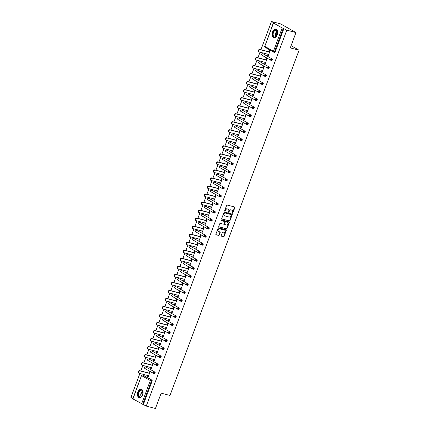 <?xml version="1.0" encoding="UTF-8"?>
<svg xmlns="http://www.w3.org/2000/svg" width="430" height="430" viewBox="0 0 430 430"><rect width="100%" height="100%" fill="white"/><g stroke="black" fill="none" stroke-linecap="round" stroke-linejoin="round"><path stroke-width="0.64" d="M232.436 213.248A0.382 0.296 119.5 0 0 232.856 212.968L234.861 207.599A0.543 0.419 119.5 0 0 234.64 206.986L227.217 205.051A0.543 0.419 119.5 0 0 226.621 205.449L224.611 210.818A0.382 0.296 119.5 0 0 225.186 210.969L225.449 210.27A1.742 1.344 119.5 0 1 227.373 209.001L227.991 209.163A1.742 1.344 119.5 0 1 228.244 209.265A1.742 1.344 119.5 0 1 228.706 211.125L228.443 211.818A0.382 0.296 119.5 0 0 229.023 211.969L229.281 211.275A1.742 1.344 119.5 0 1 231.206 210.001L231.824 210.162A1.742 1.344 119.5 0 1 232.076 210.265A1.742 1.344 119.5 0 1 232.539 212.124L232.275 212.818A0.382 0.296 119.5 0 0 232.436 213.248M232.264 213.07A0.382 0.296 119.5 0 0 232.549 212.796L234.554 207.427A0.543 0.419 119.5 0 0 234.533 206.959M224.594 211.071A0.382 0.296 119.5 0 0 224.879 210.791L225.143 210.098L225.449 210.27M228.427 212.071A0.382 0.296 119.5 0 0 228.717 211.797L228.975 211.098L229.281 211.275M142.652 394.799A4.321 2.688 -75.4 0 0 141.357 389.263A4.321 2.688 -75.4 0 0 137.874 392.096A4.321 2.688 -75.4 0 0 139.169 397.626A4.321 2.688 -75.4 0 0 142.652 394.799M277.242 34.825A4.321 2.688 -75.4 0 0 275.947 29.288A4.321 2.688 -75.4 0 0 272.464 32.121A4.321 2.688 -75.4 0 0 273.76 37.652A4.321 2.688 -75.4 0 0 277.242 34.825M221.213 235.57A0.543 0.419 119.5 0 0 221.439 236.183L223.519 236.726A0.543 0.419 119.5 0 0 224.121 236.328L226.352 230.367A0.543 0.419 119.5 0 0 226.126 229.754L218.709 227.814A0.543 0.419 119.5 0 0 218.107 228.212L215.876 234.178A0.543 0.419 119.5 0 0 216.102 234.791L218.617 235.447A0.543 0.419 119.5 0 0 219.214 235.049L220.171 232.496A0.543 0.419 119.5 0 0 219.945 231.883L218.698 231.555A1.457 1.123 119.5 0 1 218.488 231.469A1.457 1.123 119.5 0 1 218.16 229.781A1.457 1.123 119.5 0 1 219.708 228.851L224.594 230.131A1.457 1.123 119.5 0 1 224.809 230.217A1.457 1.123 119.5 0 1 225.137 231.904A1.457 1.123 119.5 0 1 223.584 232.834L222.772 232.619A0.543 0.419 119.5 0 0 222.17 233.017L221.213 235.57M273.507 23.043L264.783 46.365L273.448 51.267L282.166 27.945L273.507 23.043L274.345 23.118L271.486 21.5L280.683 23.903L295.99 32.567L290.25 47.907L299.07 50.213L169.984 395.46L161.169 393.16L155.434 408.5L146.238 406.097L286.788 30.164L283.257 28.369L274.539 51.691L275.211 51.863L283.929 28.541M295.99 32.567L286.788 30.164M229.394 221.009A0.543 0.419 119.5 0 0 229.996 220.611L232.227 214.651A0.543 0.419 119.5 0 0 232.001 214.038L224.584 212.097A0.543 0.419 119.5 0 0 223.982 212.495L221.751 218.462A0.543 0.419 119.5 0 0 221.977 219.074L229.088 220.837A0.543 0.419 119.5 0 0 229.69 220.439L231.921 214.479A0.543 0.419 119.5 0 0 231.894 214.006M229.287 222.509L227.061 228.47A0.543 0.419 119.5 0 1 226.459 228.868L219.037 226.932A0.543 0.419 119.5 0 1 218.816 226.32L219.768 223.767A0.543 0.419 119.5 0 1 220.37 223.369L223.38 224.154A0.543 0.419 119.5 0 0 223.982 223.756L224.616 222.063A0.543 0.419 119.5 0 0 224.39 221.45L221.256 220.633A0.382 0.296 119.5 0 1 221.52 219.924L229.066 221.896A0.543 0.419 119.5 0 1 229.287 222.509L228.98 222.337L226.755 228.298L227.061 228.47M299.07 50.213L291.083 45.688M282.166 27.945L283.257 28.369M146.238 406.097L132.8 398.846L141.518 375.524L132.951 398.975M132.908 398.556L130.93 397.433L139.89 373.471M140.825 370.972L142.894 365.441M143.824 362.941L145.894 357.405M146.829 354.911L148.898 349.375M149.833 346.881L151.903 341.345M152.833 338.851L154.902 333.315M155.837 330.815L157.907 325.279M158.842 322.785L160.911 317.249M161.841 314.755L163.911 309.218M164.846 306.724L166.915 301.188M167.85 298.689L169.92 293.158M170.85 290.659L172.919 285.122M173.854 282.628L175.924 277.092M176.859 274.598L178.928 269.062M179.858 266.568L181.928 261.031M182.863 258.532L184.932 252.996M185.868 250.502L187.937 244.966M188.867 242.472L190.936 236.935M191.871 234.441L193.941 228.905M194.876 226.406L196.945 220.875M197.875 218.375L199.945 212.839M200.88 210.345L202.949 204.809M203.884 202.315L205.954 196.779M206.884 194.279L208.953 188.749M209.888 186.249L211.958 180.713M212.893 178.219L214.962 172.683M215.892 170.189L217.962 164.652M218.897 162.158L220.966 156.622M221.901 154.123L223.971 148.587M224.901 146.093L226.97 140.556M227.905 138.062L229.975 132.526M230.91 130.032L232.979 124.496M233.909 121.996L235.979 116.466M236.914 113.966L238.983 108.43M239.918 105.936L241.988 100.4M242.918 97.906L244.987 92.369M245.922 89.875L247.992 84.339M248.927 81.84L250.996 76.303M251.926 73.809L253.996 68.273M254.931 65.779L257 60.243M257.935 57.749L260.005 52.213M260.935 49.713L271.486 21.5M269.132 51.858L269.599 50.595L270.061 50.853L268.234 55.744L267.772 55.486L268.282 55.615M268.196 54.352L267.772 55.486M143.099 375.175A0.833 0.516 104.6 0 1 143.179 375.186A0.833 0.516 104.6 0 1 143.26 375.218L151.924 380.125A0.833 0.516 104.6 0 1 152.091 381.157L151.419 380.98L142.701 404.302M143.373 404.479L152.091 381.157M275.211 51.863A0.833 0.516 104.6 0 1 274.539 52.412A0.833 0.516 104.6 0 1 274.464 52.379L273.953 52.245M146.098 367.145A0.833 0.516 104.6 0 1 146.184 367.156A0.833 0.516 104.6 0 1 146.264 367.188L154.924 372.09A0.833 0.516 104.6 0 1 155.096 373.122A0.833 0.516 104.6 0 1 154.424 373.67A0.833 0.516 104.6 0 1 154.349 373.638L153.838 373.503M149.102 359.114A0.833 0.516 104.6 0 1 149.189 359.125A0.833 0.516 104.6 0 1 149.264 359.158L157.928 364.06A0.833 0.516 104.6 0 1 158.1 365.091A0.833 0.516 104.6 0 1 157.428 365.64A0.833 0.516 104.6 0 1 157.348 365.608L156.843 365.473M152.107 351.084A0.833 0.516 104.6 0 1 152.188 351.095A0.833 0.516 104.6 0 1 152.268 351.127L160.933 356.029A0.833 0.516 104.6 0 1 161.1 357.061A0.833 0.516 104.6 0 1 160.433 357.604A0.833 0.516 104.6 0 1 160.352 357.572L159.842 357.443M155.106 343.054A0.833 0.516 104.6 0 1 155.192 343.059A0.833 0.516 104.6 0 1 155.273 343.092L163.932 347.999A0.833 0.516 104.6 0 1 164.104 349.031A0.833 0.516 104.6 0 1 163.432 349.574A0.833 0.516 104.6 0 1 163.357 349.542L162.846 349.407M158.111 335.018A0.833 0.516 104.6 0 1 158.197 335.029A0.833 0.516 104.6 0 1 158.272 335.061L166.937 339.969A0.833 0.516 104.6 0 1 167.109 341.001A0.833 0.516 104.6 0 1 166.437 341.544A0.833 0.516 104.6 0 1 166.356 341.511L165.851 341.377M161.116 326.988A0.833 0.516 104.6 0 1 161.196 326.999A0.833 0.516 104.6 0 1 161.277 327.031L169.941 331.933A0.833 0.516 104.6 0 1 170.108 332.965A0.833 0.516 104.6 0 1 169.441 333.513A0.833 0.516 104.6 0 1 169.361 333.481L168.85 333.347M164.115 318.958A0.833 0.516 104.6 0 1 164.201 318.969A0.833 0.516 104.6 0 1 164.281 319.001L172.941 323.903A0.833 0.516 104.6 0 1 173.113 324.935A0.833 0.516 104.6 0 1 172.441 325.478A0.833 0.516 104.6 0 1 172.365 325.445L171.855 325.317M167.119 310.928A0.833 0.516 104.6 0 1 167.205 310.938A0.833 0.516 104.6 0 1 167.281 310.971L175.945 315.873A0.833 0.516 104.6 0 1 176.117 316.905A0.833 0.516 104.6 0 1 175.445 317.447A0.833 0.516 104.6 0 1 175.37 317.415L174.859 317.286M170.124 302.892A0.833 0.516 104.6 0 1 170.205 302.903A0.833 0.516 104.6 0 1 170.285 302.935L178.95 307.842A0.833 0.516 104.6 0 1 179.117 308.874A0.833 0.516 104.6 0 1 178.45 309.417A0.833 0.516 104.6 0 1 178.369 309.385L177.859 309.251M173.123 294.862A0.833 0.516 104.6 0 1 173.209 294.873A0.833 0.516 104.6 0 1 173.29 294.905L181.949 299.807A0.833 0.516 104.6 0 1 182.121 300.839A0.833 0.516 104.6 0 1 181.449 301.387A0.833 0.516 104.6 0 1 181.374 301.355L180.863 301.22M176.128 286.832A0.833 0.516 104.6 0 1 176.214 286.842A0.833 0.516 104.6 0 1 176.289 286.875L184.954 291.776A0.833 0.516 104.6 0 1 185.126 292.808A0.833 0.516 104.6 0 1 184.454 293.357A0.833 0.516 104.6 0 1 184.379 293.325L183.868 293.19M179.133 278.801A0.833 0.516 104.6 0 1 179.213 278.812A0.833 0.516 104.6 0 1 179.294 278.844L187.958 283.746A0.833 0.516 104.6 0 1 188.125 284.778A0.833 0.516 104.6 0 1 187.458 285.321A0.833 0.516 104.6 0 1 187.378 285.289L186.867 285.16M182.132 270.766A0.833 0.516 104.6 0 1 182.218 270.776A0.833 0.516 104.6 0 1 182.299 270.809L190.958 275.716A0.833 0.516 104.6 0 1 191.13 276.748A0.833 0.516 104.6 0 1 190.458 277.291A0.833 0.516 104.6 0 1 190.382 277.259L189.872 277.124M185.136 262.735A0.833 0.516 104.6 0 1 185.222 262.746A0.833 0.516 104.6 0 1 185.298 262.778L193.962 267.686A0.833 0.516 104.6 0 1 194.134 268.718A0.833 0.516 104.6 0 1 193.462 269.261A0.833 0.516 104.6 0 1 193.387 269.228L192.876 269.094M188.141 254.705A0.833 0.516 104.6 0 1 188.222 254.716A0.833 0.516 104.6 0 1 188.302 254.748L196.967 259.65A0.833 0.516 104.6 0 1 197.133 260.682A0.833 0.516 104.6 0 1 196.467 261.23A0.833 0.516 104.6 0 1 196.386 261.198L195.876 261.064M191.14 246.675A0.833 0.516 104.6 0 1 191.226 246.686A0.833 0.516 104.6 0 1 191.307 246.718L199.966 251.62A0.833 0.516 104.6 0 1 200.138 252.652A0.833 0.516 104.6 0 1 199.466 253.195A0.833 0.516 104.6 0 1 199.391 253.162L198.88 253.033M194.145 238.645A0.833 0.516 104.6 0 1 194.231 238.655A0.833 0.516 104.6 0 1 194.306 238.688L202.971 243.59A0.833 0.516 104.6 0 1 203.143 244.622A0.833 0.516 104.6 0 1 202.471 245.165A0.833 0.516 104.6 0 1 202.396 245.132L201.885 244.998M197.15 230.609A0.833 0.516 104.6 0 1 197.23 230.62A0.833 0.516 104.6 0 1 197.311 230.652L205.975 235.559A0.833 0.516 104.6 0 1 206.142 236.591A0.833 0.516 104.6 0 1 205.475 237.134A0.833 0.516 104.6 0 1 205.395 237.102L204.884 236.968M200.149 222.579A0.833 0.516 104.6 0 1 200.235 222.589A0.833 0.516 104.6 0 1 200.315 222.622L208.975 227.524A0.833 0.516 104.6 0 1 209.147 228.556A0.833 0.516 104.6 0 1 208.475 229.104A0.833 0.516 104.6 0 1 208.4 229.072L207.889 228.937M203.153 214.549A0.833 0.516 104.6 0 1 203.239 214.559A0.833 0.516 104.6 0 1 203.315 214.591L211.979 219.494A0.833 0.516 104.6 0 1 212.151 220.525A0.833 0.516 104.6 0 1 211.479 221.068A0.833 0.516 104.6 0 1 211.404 221.041L210.893 220.907M206.158 206.518A0.833 0.516 104.6 0 1 206.239 206.529A0.833 0.516 104.6 0 1 206.319 206.561L214.984 211.463A0.833 0.516 104.6 0 1 215.15 212.495A0.833 0.516 104.6 0 1 214.484 213.038A0.833 0.516 104.6 0 1 214.403 213.006L213.893 212.877M209.157 198.483A0.833 0.516 104.6 0 1 209.243 198.493A0.833 0.516 104.6 0 1 209.324 198.526L217.983 203.433A0.833 0.516 104.6 0 1 218.155 204.465A0.833 0.516 104.6 0 1 217.483 205.008A0.833 0.516 104.6 0 1 217.408 204.976L216.897 204.841M212.162 190.452A0.833 0.516 104.6 0 1 212.248 190.463A0.833 0.516 104.6 0 1 212.323 190.495L220.988 195.403A0.833 0.516 104.6 0 1 221.16 196.435A0.833 0.516 104.6 0 1 220.488 196.978A0.833 0.516 104.6 0 1 220.413 196.945L219.902 196.811M215.167 182.422A0.833 0.516 104.6 0 1 215.247 182.433A0.833 0.516 104.6 0 1 215.328 182.465L223.992 187.367A0.833 0.516 104.6 0 1 224.159 188.399A0.833 0.516 104.6 0 1 223.493 188.947A0.833 0.516 104.6 0 1 223.412 188.915L222.907 188.781M218.166 174.392A0.833 0.516 104.6 0 1 218.252 174.403A0.833 0.516 104.6 0 1 218.332 174.435L226.992 179.337A0.833 0.516 104.6 0 1 227.164 180.369A0.833 0.516 104.6 0 1 226.492 180.912A0.833 0.516 104.6 0 1 226.416 180.879L225.906 180.75M221.171 166.362A0.833 0.516 104.6 0 1 221.256 166.372A0.833 0.516 104.6 0 1 221.332 166.399L229.996 171.307A0.833 0.516 104.6 0 1 230.168 172.339A0.833 0.516 104.6 0 1 229.496 172.881A0.833 0.516 104.6 0 1 229.421 172.849L228.91 172.715M224.175 158.326A0.833 0.516 104.6 0 1 224.256 158.337A0.833 0.516 104.6 0 1 224.336 158.369L233.001 163.276A0.833 0.516 104.6 0 1 233.167 164.308A0.833 0.516 104.6 0 1 232.501 164.851A0.833 0.516 104.6 0 1 232.42 164.819L231.915 164.685M227.174 150.296A0.833 0.516 104.6 0 1 227.26 150.306A0.833 0.516 104.6 0 1 227.341 150.339L236 155.241A0.833 0.516 104.6 0 1 236.172 156.273A0.833 0.516 104.6 0 1 235.5 156.821A0.833 0.516 104.6 0 1 235.425 156.789L234.914 156.654M230.179 142.266A0.833 0.516 104.6 0 1 230.265 142.276A0.833 0.516 104.6 0 1 230.34 142.308L239.005 147.21A0.833 0.516 104.6 0 1 239.177 148.243A0.833 0.516 104.6 0 1 238.505 148.785A0.833 0.516 104.6 0 1 238.43 148.758L237.919 148.624M233.184 134.235A0.833 0.516 104.6 0 1 233.264 134.246A0.833 0.516 104.6 0 1 233.345 134.278L242.009 139.18A0.833 0.516 104.6 0 1 242.176 140.212A0.833 0.516 104.6 0 1 241.509 140.755A0.833 0.516 104.6 0 1 241.429 140.723L240.924 140.594M236.183 126.2A0.833 0.516 104.6 0 1 236.269 126.21A0.833 0.516 104.6 0 1 236.35 126.243L245.009 131.15A0.833 0.516 104.6 0 1 245.181 132.182A0.833 0.516 104.6 0 1 244.514 132.725A0.833 0.516 104.6 0 1 244.433 132.693L243.923 132.558M239.188 118.169A0.833 0.516 104.6 0 1 239.274 118.18A0.833 0.516 104.6 0 1 239.349 118.212L248.013 123.114A0.833 0.516 104.6 0 1 248.185 124.152A0.833 0.516 104.6 0 1 247.513 124.695A0.833 0.516 104.6 0 1 247.438 124.662L246.927 124.528M242.192 110.139A0.833 0.516 104.6 0 1 242.273 110.15A0.833 0.516 104.6 0 1 242.353 110.182L251.018 115.084A0.833 0.516 104.6 0 1 251.184 116.116A0.833 0.516 104.6 0 1 250.518 116.664A0.833 0.516 104.6 0 1 250.437 116.632L249.932 116.498M245.191 102.109A0.833 0.516 104.6 0 1 245.277 102.12A0.833 0.516 104.6 0 1 245.358 102.152L254.017 107.054A0.833 0.516 104.6 0 1 254.189 108.086A0.833 0.516 104.6 0 1 253.523 108.629A0.833 0.516 104.6 0 1 253.442 108.596L252.931 108.468M248.196 94.079A0.833 0.516 104.6 0 1 248.282 94.089A0.833 0.516 104.6 0 1 248.357 94.116L257.022 99.024A0.833 0.516 104.6 0 1 257.194 100.056A0.833 0.516 104.6 0 1 256.522 100.598A0.833 0.516 104.6 0 1 256.447 100.566L255.936 100.432M251.201 86.043A0.833 0.516 104.6 0 1 251.281 86.054A0.833 0.516 104.6 0 1 251.362 86.086L260.026 90.993A0.833 0.516 104.6 0 1 260.193 92.025A0.833 0.516 104.6 0 1 259.526 92.568A0.833 0.516 104.6 0 1 259.446 92.536L258.941 92.402M254.2 78.013A0.833 0.516 104.6 0 1 254.286 78.023A0.833 0.516 104.6 0 1 254.367 78.056L263.026 82.958A0.833 0.516 104.6 0 1 263.198 83.99A0.833 0.516 104.6 0 1 262.531 84.538A0.833 0.516 104.6 0 1 262.45 84.506L261.94 84.371M257.204 69.982A0.833 0.516 104.6 0 1 257.291 69.993A0.833 0.516 104.6 0 1 257.366 70.025L266.03 74.927A0.833 0.516 104.6 0 1 266.202 75.959A0.833 0.516 104.6 0 1 265.53 76.502A0.833 0.516 104.6 0 1 265.455 76.47L264.945 76.341M260.209 61.952A0.833 0.516 104.6 0 1 260.29 61.963A0.833 0.516 104.6 0 1 260.37 61.995L269.035 66.897A0.833 0.516 104.6 0 1 269.201 67.929A0.833 0.516 104.6 0 1 268.535 68.472A0.833 0.516 104.6 0 1 268.454 68.44L267.949 68.311M263.208 53.917A0.833 0.516 104.6 0 1 263.294 53.927A0.833 0.516 104.6 0 1 263.375 53.96L272.034 58.867A0.833 0.516 104.6 0 1 272.206 59.899A0.833 0.516 104.6 0 1 271.54 60.442A0.833 0.516 104.6 0 1 271.459 60.41L270.948 60.275M265.192 62.382L264.772 63.516L265.229 63.774L267.057 58.889L266.6 58.625L266.127 59.888M262.192 70.412L261.768 71.547L262.225 71.81L264.058 66.919L263.595 66.655L263.122 67.918M259.188 78.448L258.763 79.582L259.225 79.84L261.053 74.949L260.591 74.691L260.123 75.949M256.183 86.478L255.764 87.612L256.221 87.87L258.048 82.979L257.591 82.721L257.118 83.979M253.184 94.509L252.759 95.643L253.216 95.901L255.049 91.009L254.587 90.751L254.114 92.015M250.179 102.539L249.755 103.673L250.217 103.936L252.044 99.045L251.582 98.782L251.115 100.045M247.175 110.575L246.755 111.703L247.212 111.967L249.04 107.075L248.583 106.812L248.11 108.075M244.175 118.605L243.751 119.739L244.208 119.997L246.041 115.106L245.578 114.848L245.105 116.105M241.171 126.635L240.746 127.769L241.208 128.027L243.036 123.136L242.574 122.878L242.106 124.141M238.166 134.665L237.747 135.799L238.204 136.057L240.031 131.171L239.575 130.908L239.101 132.171M235.167 142.696L234.742 143.83L235.199 144.093L237.032 139.202L236.57 138.938L236.097 140.201M232.162 150.731L231.738 151.865L232.2 152.123L234.027 147.232L233.565 146.974L233.098 148.232M229.158 158.761L228.738 159.895L229.195 160.153L231.023 155.262L230.566 155.004L230.093 156.267M226.158 166.792L225.734 167.926L226.191 168.184L228.024 163.292L227.561 163.034L227.088 164.298M223.154 174.822L222.729 175.956L223.191 176.219L225.019 171.328L224.557 171.065L224.089 172.328M220.149 182.857L219.73 183.986L220.187 184.25L222.014 179.358L221.557 179.1L221.084 180.358M217.15 190.888L216.725 192.022L217.182 192.28L219.015 187.389L218.553 187.131L218.08 188.388M214.145 198.918L213.721 200.052L214.183 200.31L216.01 195.419L215.548 195.161L215.081 196.424M211.141 206.948L210.721 208.082L211.178 208.34L213.006 203.454L212.549 203.191L212.076 204.454M208.142 214.978L207.717 216.113L208.174 216.376L210.007 211.485L209.544 211.221L209.071 212.484M205.137 223.014L204.712 224.148L205.174 224.406L207.002 219.515L206.54 219.257L206.072 220.515M202.132 231.044L201.713 232.178L202.17 232.436L203.997 227.545L203.541 227.287L203.067 228.55M199.133 239.075L198.708 240.209L199.165 240.467L200.998 235.575L200.536 235.317L200.063 236.581M196.128 247.105L195.704 248.239L196.166 248.502L197.994 243.611L197.531 243.348L197.064 244.611M193.124 255.141L192.704 256.269L193.161 256.533L194.989 251.641L194.532 251.383L194.059 252.641M190.125 263.171L189.7 264.305L190.157 264.563L191.99 259.672L191.527 259.414L191.054 260.671M187.12 271.201L186.695 272.335L187.157 272.593L188.985 267.702L188.523 267.444L188.055 268.707M184.115 279.231L183.696 280.365L184.153 280.629L185.98 275.738L185.524 275.474L185.05 276.737M181.116 287.262L180.691 288.396L181.148 288.659L182.981 283.768L182.519 283.504L182.046 284.767M178.111 295.297L177.687 296.431L178.149 296.689L179.976 291.798L179.514 291.54L179.047 292.798M175.107 303.327L174.688 304.462L175.144 304.719L176.972 299.828L176.515 299.57L176.042 300.833M172.107 311.358L171.683 312.492L172.14 312.75L173.973 307.858L173.51 307.6L173.037 308.864M169.103 319.388L168.678 320.522L169.141 320.785L170.968 315.894L170.506 315.631L170.038 316.894M166.098 327.423L165.679 328.558L166.136 328.816L167.963 323.924L167.506 323.666L167.033 324.924M163.099 335.454L162.674 336.588L163.131 336.846L164.964 331.955L164.502 331.697L164.029 332.954M160.094 343.484L159.67 344.618L160.132 344.876L161.959 339.985L161.497 339.727L161.03 340.99M157.09 351.514L156.671 352.648L157.127 352.912L158.955 348.02L158.498 347.757L158.025 349.02M154.09 359.544L153.666 360.679L154.123 360.942L155.956 356.051L155.493 355.787L155.02 357.05M151.086 367.58L150.661 368.714L151.124 368.972L152.951 364.081L152.489 363.823L152.021 365.081M148.081 375.61L147.662 376.744L148.119 377.002L149.946 372.111L149.489 371.853L149.017 373.116M264.772 63.516L265.278 63.651M261.768 71.547L262.273 71.681M258.763 79.582L259.274 79.711M255.764 87.612L256.269 87.742M252.759 95.643L253.265 95.777M249.755 103.673L250.265 103.807M246.755 111.703L247.261 111.838M243.751 119.739L244.256 119.868M240.746 127.769L241.257 127.903M237.747 135.799L238.252 135.934M234.742 143.83L235.248 143.964M231.738 151.865L232.248 151.994M228.738 159.895L229.244 160.025M225.734 167.926L226.239 168.06M222.729 175.956L223.24 176.09M219.73 183.986L220.235 184.121M216.725 192.022L217.231 192.151M213.721 200.052L214.231 200.186M210.721 208.082L211.227 208.217M207.717 216.113L208.222 216.247M204.712 224.148L205.223 224.277M201.713 232.178L202.218 232.307M198.708 240.209L199.214 240.343M195.704 248.239L196.214 248.373M192.704 256.269L193.21 256.404M189.7 264.305L190.205 264.434M186.695 272.335L187.206 272.469M183.696 280.365L184.201 280.5M180.691 288.396L181.197 288.53M177.687 296.431L178.197 296.56M174.688 304.462L175.193 304.59M171.683 312.492L172.188 312.626M168.678 320.522L169.189 320.656M165.679 328.558L166.184 328.687M162.674 336.588L163.18 336.717M159.67 344.618L160.18 344.752M156.671 352.648L157.176 352.783M153.666 360.679L154.171 360.813M150.661 368.714L151.172 368.843M147.662 376.744L148.167 376.873M231.915 210.189A1.742 1.344 119.5 0 0 231.77 210.093A1.742 1.344 119.5 0 0 231.517 209.99L231.824 210.162M228.975 211.098A1.742 1.344 119.5 0 1 230.899 209.829L231.517 209.99M228.083 209.19A1.742 1.344 119.5 0 0 227.938 209.087A1.742 1.344 119.5 0 0 227.685 208.985L227.991 209.163M225.143 210.098A1.742 1.344 119.5 0 1 227.067 208.824L227.685 208.985M221.778 218.929L229.088 220.837M231.442 215.054A0.382 0.296 119.5 0 0 231.286 214.624L224.772 212.925A0.382 0.296 119.5 0 0 224.352 213.205L224.078 213.936A1.742 1.344 119.5 0 0 224.541 215.796A1.742 1.344 119.5 0 0 224.793 215.898L229.244 217.059A1.742 1.344 119.5 0 0 231.168 215.79L231.442 215.054M231.082 214.511A0.382 0.296 119.5 0 0 230.98 214.452L231.286 214.624M224.395 215.693A1.742 1.344 119.5 0 1 224.234 215.624A1.742 1.344 119.5 0 1 223.772 213.764L224.046 213.027A0.382 0.296 119.5 0 1 224.465 212.753L230.98 214.452M218.843 226.787L226.153 228.696A0.543 0.419 119.5 0 0 226.755 228.298M224.229 221.359A0.543 0.419 119.5 0 0 224.084 221.278L221.101 220.499M226.502 224.971A1.457 1.123 119.5 0 0 228.056 224.041A1.457 1.123 119.5 0 0 227.723 222.353A1.457 1.123 119.5 0 0 227.513 222.267L225.793 221.815A0.543 0.419 119.5 0 0 225.191 222.213L224.557 223.906A0.543 0.419 119.5 0 0 224.782 224.519L226.502 224.971M227.561 222.278A1.457 1.123 119.5 0 0 227.416 222.176A1.457 1.123 119.5 0 0 227.207 222.095L227.513 222.267M224.632 224.439L224.476 224.347A0.543 0.419 119.5 0 1 224.25 223.734L224.885 222.041A0.543 0.419 119.5 0 1 225.487 221.643L227.207 222.095M228.98 222.337A0.543 0.419 119.5 0 0 228.959 221.864M224.643 230.141A1.457 1.123 119.5 0 0 224.503 230.039A1.457 1.123 119.5 0 0 224.288 229.959L224.594 230.131M218.343 231.367A1.457 1.123 119.5 0 1 218.182 231.297A1.457 1.123 119.5 0 1 217.854 229.609A1.457 1.123 119.5 0 1 219.402 228.679L224.288 229.959M215.903 234.646L218.311 235.275A0.543 0.419 119.5 0 0 218.908 234.877L219.864 232.324A0.543 0.419 119.5 0 0 219.837 231.856M221.24 236.038L223.213 236.554A0.543 0.419 119.5 0 0 223.815 236.156L226.046 230.195A0.543 0.419 119.5 0 0 226.019 229.722M258.925 51.788A1.274 0.984 -60.5 0 1 258.736 51.713A1.274 0.984 -60.5 0 1 258.446 50.235A1.274 0.984 -60.5 0 1 259.806 49.423L269.637 51.987M259.806 49.423L260.268 49.681A1.274 0.984 119.5 0 0 258.908 50.493A1.274 0.984 119.5 0 0 259.193 51.976A1.274 0.984 119.5 0 0 259.381 52.051L268.702 54.486M260.268 49.681L269.589 52.116M255.92 59.818A1.274 0.984 -60.5 0 1 255.732 59.748A1.274 0.984 -60.5 0 1 255.447 58.265A1.274 0.984 -60.5 0 1 256.807 57.453L266.632 60.017M256.807 57.453L257.264 57.711A1.274 0.984 119.5 0 0 255.904 58.528A1.274 0.984 119.5 0 0 256.194 60.006A1.274 0.984 119.5 0 0 256.377 60.082L265.702 62.517M257.264 57.711L266.584 60.146M252.915 67.854A1.274 0.984 -60.5 0 1 252.732 67.779A1.274 0.984 -60.5 0 1 252.442 66.295A1.274 0.984 -60.5 0 1 253.802 65.484L263.633 68.053M253.802 65.484L254.259 65.742A1.274 0.984 119.5 0 0 252.904 66.559A1.274 0.984 119.5 0 0 253.189 68.037A1.274 0.984 119.5 0 0 253.377 68.112L262.698 70.547M254.259 65.742L263.585 68.177M249.916 75.884A1.274 0.984 -60.5 0 1 249.728 75.809A1.274 0.984 -60.5 0 1 249.438 74.331A1.274 0.984 -60.5 0 1 250.798 73.514L260.628 76.083M250.798 73.514L251.26 73.777A1.274 0.984 119.5 0 0 249.9 74.589A1.274 0.984 119.5 0 0 250.185 76.067A1.274 0.984 119.5 0 0 250.373 76.142L259.693 78.577M251.26 73.777L260.58 76.212M246.911 83.915A1.274 0.984 -60.5 0 1 246.723 83.839A1.274 0.984 -60.5 0 1 246.438 82.361A1.274 0.984 -60.5 0 1 247.798 81.549L257.624 84.113M247.798 81.549L248.255 81.807A1.274 0.984 119.5 0 0 246.895 82.619A1.274 0.984 119.5 0 0 247.185 84.103A1.274 0.984 119.5 0 0 247.368 84.172L256.694 86.607M248.255 81.807L257.575 84.242M243.907 91.945A1.274 0.984 -60.5 0 1 243.724 91.869A1.274 0.984 -60.5 0 1 243.434 90.391A1.274 0.984 -60.5 0 1 244.794 89.58L254.625 92.144M244.794 89.58L245.25 89.838A1.274 0.984 119.5 0 0 243.896 90.649A1.274 0.984 119.5 0 0 244.181 92.133A1.274 0.984 119.5 0 0 244.369 92.208L253.689 94.643M245.25 89.838L254.576 92.273M273.028 35.986A3.741 2.327 104.6 0 1 274.05 30.809A3.741 2.327 104.6 0 1 277.345 31.137A3.741 2.327 104.6 0 1 277.549 31.825A3.741 2.327 104.6 0 1 276.399 36.227A3.741 2.327 104.6 0 1 273.028 35.986M277.565 31.922A3.462 2.155 -75.4 0 0 277.398 31.368A3.462 2.155 -75.4 0 0 276.275 30.261A3.462 2.155 -75.4 0 0 273.733 31.97A3.462 2.155 -75.4 0 0 273.399 35.862A3.462 2.155 -75.4 0 0 274.523 36.964A3.462 2.155 -75.4 0 0 276.463 36.152M276.624 35.937A2.725 1.693 104.6 0 1 277.603 32.185M276.232 29.396A4.295 2.671 -75.4 0 0 273.109 31.551A4.295 2.671 -75.4 0 0 272.711 36.346A4.295 2.671 -75.4 0 0 274.066 37.706M138.444 395.96A3.741 2.327 104.6 0 1 139.46 390.784A3.741 2.327 104.6 0 1 142.76 391.106A3.741 2.327 104.6 0 1 142.959 391.8A3.741 2.327 104.6 0 1 141.814 396.202A3.741 2.327 104.6 0 1 138.444 395.96M142.98 391.891A3.462 2.155 -75.4 0 0 142.808 391.343A3.462 2.155 -75.4 0 0 141.685 390.236A3.462 2.155 -75.4 0 0 139.143 391.945A3.462 2.155 -75.4 0 0 138.809 395.837A3.462 2.155 -75.4 0 0 139.933 396.938A3.462 2.155 -75.4 0 0 141.873 396.127M142.034 395.912A2.725 1.693 104.6 0 1 143.013 392.16M141.647 389.37A4.295 2.671 -75.4 0 0 138.519 391.526A4.295 2.671 -75.4 0 0 138.121 396.32A4.295 2.671 -75.4 0 0 139.476 397.68M240.907 99.98A1.274 0.984 -60.5 0 1 240.719 99.905A1.274 0.984 -60.5 0 1 240.429 98.422A1.274 0.984 -60.5 0 1 241.789 97.61L251.62 100.179M241.789 97.61L242.251 97.868A1.274 0.984 119.5 0 0 240.891 98.685A1.274 0.984 119.5 0 0 241.176 100.163A1.274 0.984 119.5 0 0 241.364 100.238L250.685 102.673M242.251 97.868L251.572 100.303M237.903 108.011A1.274 0.984 -60.5 0 1 237.715 107.935A1.274 0.984 -60.5 0 1 237.43 106.457A1.274 0.984 -60.5 0 1 238.79 105.64L248.615 108.209M238.79 105.64L239.247 105.904A1.274 0.984 119.5 0 0 237.887 106.715A1.274 0.984 119.5 0 0 238.177 108.193A1.274 0.984 119.5 0 0 238.36 108.269L247.685 110.704M239.247 105.904L248.567 108.338M234.898 116.041A1.274 0.984 -60.5 0 1 234.715 115.966A1.274 0.984 -60.5 0 1 234.425 114.487A1.274 0.984 -60.5 0 1 235.785 113.67L245.616 116.24M235.785 113.67L236.242 113.934A1.274 0.984 119.5 0 0 234.887 114.745A1.274 0.984 119.5 0 0 235.172 116.224A1.274 0.984 119.5 0 0 235.361 116.299L244.681 118.734M236.242 113.934L245.568 116.369M231.894 124.071A1.274 0.984 -60.5 0 1 231.711 123.996A1.274 0.984 -60.5 0 1 231.421 122.518A1.274 0.984 -60.5 0 1 232.78 121.706L242.611 124.27M232.78 121.706L233.243 121.964A1.274 0.984 119.5 0 0 231.883 122.776A1.274 0.984 119.5 0 0 232.168 124.259A1.274 0.984 119.5 0 0 232.356 124.334L241.676 126.769M233.243 121.964L242.563 124.399M228.894 132.101A1.274 0.984 -60.5 0 1 228.706 132.031A1.274 0.984 -60.5 0 1 228.421 130.548A1.274 0.984 -60.5 0 1 229.781 129.736L239.607 132.3M229.781 129.736L230.238 129.994A1.274 0.984 119.5 0 0 228.878 130.811A1.274 0.984 119.5 0 0 229.168 132.29A1.274 0.984 119.5 0 0 229.351 132.365L238.677 134.8M230.238 129.994L239.558 132.429M225.89 140.137A1.274 0.984 -60.5 0 1 225.707 140.062A1.274 0.984 -60.5 0 1 225.417 138.578A1.274 0.984 -60.5 0 1 226.777 137.767L236.607 140.336M226.777 137.767L227.233 138.025A1.274 0.984 119.5 0 0 225.879 138.842A1.274 0.984 119.5 0 0 226.164 140.32A1.274 0.984 119.5 0 0 226.352 140.395L235.672 142.83M227.233 138.025L236.559 140.459M222.885 148.167A1.274 0.984 -60.5 0 1 222.702 148.092A1.274 0.984 -60.5 0 1 222.412 146.614A1.274 0.984 -60.5 0 1 223.772 145.797L233.603 148.366M223.772 145.797L224.234 146.06A1.274 0.984 119.5 0 0 222.874 146.872A1.274 0.984 119.5 0 0 223.159 148.35A1.274 0.984 119.5 0 0 223.347 148.425L232.668 150.86M224.234 146.06L233.554 148.495M219.886 156.198A1.274 0.984 -60.5 0 1 219.698 156.122A1.274 0.984 -60.5 0 1 219.413 154.644A1.274 0.984 -60.5 0 1 220.773 153.832L230.598 156.396M220.773 153.832L221.23 154.09A1.274 0.984 119.5 0 0 219.87 154.902A1.274 0.984 119.5 0 0 220.16 156.386A1.274 0.984 119.5 0 0 220.343 156.455L229.668 158.89M221.23 154.09L230.55 156.525M216.881 164.228A1.274 0.984 -60.5 0 1 216.698 164.152A1.274 0.984 -60.5 0 1 216.408 162.674A1.274 0.984 -60.5 0 1 217.768 161.863L227.599 164.427M217.768 161.863L218.225 162.121A1.274 0.984 119.5 0 0 216.865 162.932A1.274 0.984 119.5 0 0 217.155 164.416A1.274 0.984 119.5 0 0 217.344 164.491L226.664 166.926M218.225 162.121L227.551 164.556M213.877 172.263A1.274 0.984 -60.5 0 1 213.694 172.188A1.274 0.984 -60.5 0 1 213.404 170.705A1.274 0.984 -60.5 0 1 214.763 169.893L224.594 172.462M214.763 169.893L215.226 170.151A1.274 0.984 119.5 0 0 213.866 170.968A1.274 0.984 119.5 0 0 214.151 172.446A1.274 0.984 119.5 0 0 214.339 172.521L223.659 174.956M215.226 170.151L224.546 172.586M210.877 180.294A1.274 0.984 -60.5 0 1 210.689 180.218A1.274 0.984 -60.5 0 1 210.404 178.74A1.274 0.984 -60.5 0 1 211.764 177.923L221.59 180.493M211.764 177.923L212.221 178.187A1.274 0.984 119.5 0 0 210.861 178.998A1.274 0.984 119.5 0 0 211.151 180.476A1.274 0.984 119.5 0 0 211.334 180.552L220.66 182.986M212.221 178.187L221.541 180.621M207.873 188.324A1.274 0.984 -60.5 0 1 207.69 188.249A1.274 0.984 -60.5 0 1 207.4 186.77A1.274 0.984 -60.5 0 1 208.76 185.953L218.59 188.523M208.76 185.953L209.216 186.217A1.274 0.984 119.5 0 0 207.857 187.028A1.274 0.984 119.5 0 0 208.147 188.507A1.274 0.984 119.5 0 0 208.335 188.582L217.655 191.017M209.216 186.217L218.542 188.652M204.868 196.354A1.274 0.984 -60.5 0 1 204.685 196.279A1.274 0.984 -60.5 0 1 204.395 194.801A1.274 0.984 -60.5 0 1 205.755 193.989L215.586 196.553M205.755 193.989L206.217 194.247A1.274 0.984 119.5 0 0 204.857 195.059A1.274 0.984 119.5 0 0 205.142 196.542A1.274 0.984 119.5 0 0 205.33 196.618L214.651 199.052M206.217 194.247L215.537 196.682M201.869 204.384A1.274 0.984 -60.5 0 1 201.681 204.314A1.274 0.984 -60.5 0 1 201.396 202.831A1.274 0.984 -60.5 0 1 202.756 202.019L212.581 204.583M202.756 202.019L203.213 202.277A1.274 0.984 119.5 0 0 201.853 203.094A1.274 0.984 119.5 0 0 202.143 204.572A1.274 0.984 119.5 0 0 202.326 204.648L211.651 207.083M203.213 202.277L212.533 204.712M198.864 212.42A1.274 0.984 -60.5 0 1 198.681 212.345A1.274 0.984 -60.5 0 1 198.391 210.861A1.274 0.984 -60.5 0 1 199.751 210.05L209.582 212.619M199.751 210.05L200.208 210.308A1.274 0.984 119.5 0 0 198.848 211.125A1.274 0.984 119.5 0 0 199.138 212.603A1.274 0.984 119.5 0 0 199.326 212.678L208.647 215.113M200.208 210.308L209.534 212.743M195.86 220.45A1.274 0.984 -60.5 0 1 195.677 220.375A1.274 0.984 -60.5 0 1 195.387 218.897A1.274 0.984 -60.5 0 1 196.746 218.08L206.577 220.649M196.746 218.08L197.209 218.343A1.274 0.984 119.5 0 0 195.849 219.155A1.274 0.984 119.5 0 0 196.134 220.633A1.274 0.984 119.5 0 0 196.322 220.708L205.642 223.143M197.209 218.343L206.529 220.778M192.86 228.48A1.274 0.984 -60.5 0 1 192.672 228.405A1.274 0.984 -60.5 0 1 192.387 226.927A1.274 0.984 -60.5 0 1 193.747 226.115L203.573 228.679M193.747 226.115L194.204 226.374A1.274 0.984 119.5 0 0 192.844 227.185A1.274 0.984 119.5 0 0 193.134 228.669A1.274 0.984 119.5 0 0 193.317 228.744L202.643 231.179M194.204 226.374L203.524 228.808M189.856 236.511A1.274 0.984 -60.5 0 1 189.673 236.435A1.274 0.984 -60.5 0 1 189.383 234.957A1.274 0.984 -60.5 0 1 190.743 234.146L200.573 236.71M190.743 234.146L191.2 234.404A1.274 0.984 119.5 0 0 189.84 235.215A1.274 0.984 119.5 0 0 190.13 236.699A1.274 0.984 119.5 0 0 190.318 236.774L199.638 239.209M191.2 234.404L200.525 236.839M186.851 244.546A1.274 0.984 -60.5 0 1 186.668 244.471A1.274 0.984 -60.5 0 1 186.378 242.988A1.274 0.984 -60.5 0 1 187.738 242.176L197.569 244.745M187.738 242.176L188.2 242.434A1.274 0.984 119.5 0 0 186.84 243.251A1.274 0.984 119.5 0 0 187.125 244.729A1.274 0.984 119.5 0 0 187.313 244.804L196.634 247.239M188.2 242.434L197.52 244.869M183.852 252.577A1.274 0.984 -60.5 0 1 183.664 252.501A1.274 0.984 -60.5 0 1 183.379 251.023A1.274 0.984 -60.5 0 1 184.739 250.206L194.564 252.775M184.739 250.206L185.196 250.47A1.274 0.984 119.5 0 0 183.836 251.281A1.274 0.984 119.5 0 0 184.126 252.759A1.274 0.984 119.5 0 0 184.309 252.835L193.634 255.269M185.196 250.47L194.516 252.904M180.847 260.607A1.274 0.984 -60.5 0 1 180.665 260.532A1.274 0.984 -60.5 0 1 180.374 259.053A1.274 0.984 -60.5 0 1 181.734 258.236L191.565 260.806M181.734 258.236L182.191 258.5A1.274 0.984 119.5 0 0 180.831 259.311A1.274 0.984 119.5 0 0 181.121 260.79A1.274 0.984 119.5 0 0 181.309 260.865L190.63 263.3M182.191 258.5L191.517 260.935M177.843 268.637A1.274 0.984 -60.5 0 1 177.66 268.562A1.274 0.984 -60.5 0 1 177.37 267.084A1.274 0.984 -60.5 0 1 178.729 266.272L188.56 268.836M178.729 266.272L179.192 266.53A1.274 0.984 119.5 0 0 177.832 267.342A1.274 0.984 119.5 0 0 178.117 268.825A1.274 0.984 119.5 0 0 178.305 268.9L187.625 271.335M179.192 266.53L188.512 268.965M174.843 276.673A1.274 0.984 -60.5 0 1 174.655 276.598A1.274 0.984 -60.5 0 1 174.37 275.114A1.274 0.984 -60.5 0 1 175.73 274.302L185.556 276.872M175.73 274.302L176.187 274.56A1.274 0.984 119.5 0 0 174.827 275.377A1.274 0.984 119.5 0 0 175.118 276.856A1.274 0.984 119.5 0 0 175.3 276.931L184.626 279.366M176.187 274.56L185.507 276.995M171.839 284.703A1.274 0.984 -60.5 0 1 171.656 284.628A1.274 0.984 -60.5 0 1 171.366 283.144A1.274 0.984 -60.5 0 1 172.726 282.333L182.556 284.902M172.726 282.333L173.182 282.591A1.274 0.984 119.5 0 0 171.823 283.408A1.274 0.984 119.5 0 0 172.113 284.886A1.274 0.984 119.5 0 0 172.301 284.961L181.621 287.396M173.182 282.591L182.508 285.025M168.834 292.733A1.274 0.984 -60.5 0 1 168.651 292.658A1.274 0.984 -60.5 0 1 168.361 291.18A1.274 0.984 -60.5 0 1 169.721 290.363L179.552 292.932M169.721 290.363L170.183 290.626A1.274 0.984 119.5 0 0 168.823 291.438A1.274 0.984 119.5 0 0 169.108 292.916A1.274 0.984 119.5 0 0 169.296 292.991L178.617 295.426M170.183 290.626L179.503 293.061M165.835 300.763A1.274 0.984 -60.5 0 1 165.647 300.688A1.274 0.984 -60.5 0 1 165.362 299.21A1.274 0.984 -60.5 0 1 166.722 298.398L176.547 300.962M166.722 298.398L167.179 298.656A1.274 0.984 119.5 0 0 165.819 299.468A1.274 0.984 119.5 0 0 166.109 300.952A1.274 0.984 119.5 0 0 166.292 301.027L175.617 303.462M167.179 298.656L176.499 301.091M162.83 308.794A1.274 0.984 -60.5 0 1 162.648 308.719A1.274 0.984 -60.5 0 1 162.357 307.24A1.274 0.984 -60.5 0 1 163.717 306.429L173.548 308.993M163.717 306.429L164.174 306.687A1.274 0.984 119.5 0 0 162.814 307.504A1.274 0.984 119.5 0 0 163.104 308.982A1.274 0.984 119.5 0 0 163.292 309.057L172.613 311.492M164.174 306.687L173.5 309.122M159.826 316.829A1.274 0.984 -60.5 0 1 159.643 316.754A1.274 0.984 -60.5 0 1 159.353 315.271A1.274 0.984 -60.5 0 1 160.713 314.459L170.543 317.028M160.713 314.459L161.175 314.717A1.274 0.984 119.5 0 0 159.815 315.534A1.274 0.984 119.5 0 0 160.1 317.012A1.274 0.984 119.5 0 0 160.288 317.087L169.608 319.522M161.175 314.717L170.495 317.152M156.826 324.86A1.274 0.984 -60.5 0 1 156.638 324.784A1.274 0.984 -60.5 0 1 156.353 323.306A1.274 0.984 -60.5 0 1 157.713 322.489L167.539 325.058M157.713 322.489L158.17 322.753A1.274 0.984 119.5 0 0 156.81 323.564A1.274 0.984 119.5 0 0 157.1 325.042A1.274 0.984 119.5 0 0 157.283 325.118L166.609 327.552M158.17 322.753L167.49 325.188M153.822 332.89A1.274 0.984 -60.5 0 1 153.639 332.815A1.274 0.984 -60.5 0 1 153.349 331.337A1.274 0.984 -60.5 0 1 154.709 330.519L164.54 333.089M154.709 330.519L155.166 330.783A1.274 0.984 119.5 0 0 153.806 331.594A1.274 0.984 119.5 0 0 154.096 333.078A1.274 0.984 119.5 0 0 154.284 333.148L163.604 335.583M155.166 330.783L164.491 333.218M150.817 340.92A1.274 0.984 -60.5 0 1 150.634 340.845A1.274 0.984 -60.5 0 1 150.344 339.367A1.274 0.984 -60.5 0 1 151.704 338.555L161.535 341.119M151.704 338.555L152.166 338.813A1.274 0.984 119.5 0 0 150.806 339.625A1.274 0.984 119.5 0 0 151.091 341.108A1.274 0.984 119.5 0 0 151.279 341.183L160.6 343.618M152.166 338.813L161.486 341.248M147.818 348.956A1.274 0.984 -60.5 0 1 147.63 348.88A1.274 0.984 -60.5 0 1 147.345 347.397A1.274 0.984 -60.5 0 1 148.705 346.585L158.53 349.155M148.705 346.585L149.162 346.843A1.274 0.984 119.5 0 0 147.802 347.66A1.274 0.984 119.5 0 0 148.092 349.138A1.274 0.984 119.5 0 0 148.275 349.214L157.6 351.649M149.162 346.843L158.482 349.278M144.813 356.986A1.274 0.984 -60.5 0 1 144.63 356.911A1.274 0.984 -60.5 0 1 144.34 355.433A1.274 0.984 -60.5 0 1 145.7 354.616L155.531 357.185M145.7 354.616L146.157 354.879A1.274 0.984 119.5 0 0 144.797 355.691A1.274 0.984 119.5 0 0 145.087 357.169A1.274 0.984 119.5 0 0 145.275 357.244L154.596 359.679M146.157 354.879L155.483 357.308M141.809 365.016A1.274 0.984 -60.5 0 1 141.626 364.941A1.274 0.984 -60.5 0 1 141.336 363.463A1.274 0.984 -60.5 0 1 142.696 362.646L152.526 365.215M142.696 362.646L143.158 362.909A1.274 0.984 119.5 0 0 141.798 363.721A1.274 0.984 119.5 0 0 142.083 365.199A1.274 0.984 119.5 0 0 142.271 365.274L151.591 367.709M143.158 362.909L152.478 365.344M138.809 373.046A1.274 0.984 -60.5 0 1 138.621 372.971A1.274 0.984 -60.5 0 1 138.336 371.493A1.274 0.984 -60.5 0 1 139.696 370.681L149.522 373.245M139.696 370.681L140.153 370.94A1.274 0.984 119.5 0 0 138.793 371.751A1.274 0.984 119.5 0 0 139.083 373.235A1.274 0.984 119.5 0 0 139.266 373.31L148.592 375.745M140.153 370.94L149.473 373.374M232.549 212.796L232.856 212.968M224.879 210.791L225.186 210.969M228.717 211.797L229.023 211.969M273.356 22.914L264.783 46.365A0.833 0.645 119.5 0 0 265.127 47.3M264.638 46.236A0.833 0.833 0 0 0 265.004 47.252L273.668 52.154A0.833 0.645 119.5 0 1 273.448 51.267L274.539 51.691A0.833 0.516 104.6 0 1 273.867 52.234A0.833 0.516 104.6 0 1 273.792 52.202A0.833 0.645 119.5 0 1 273.668 52.154A0.833 0.833 0 0 0 273.867 52.234L274.539 52.412M141.61 403.877L150.333 380.555L141.669 375.653A0.833 0.645 -60.5 0 1 142.588 375.046L151.924 380.125M151.419 380.98L150.333 380.555A0.833 0.645 -60.5 0 1 151.252 379.948A0.833 0.516 -75.4 0 1 151.419 380.98M263.375 53.96L272.034 58.867M271.534 59.722A0.833 0.516 -75.4 0 0 271.362 58.69A0.833 0.645 -60.5 0 0 270.443 59.297A0.833 0.645 119.5 0 0 270.787 60.232A0.833 0.516 104.6 0 0 270.868 60.264A0.833 0.516 104.6 0 0 271.534 59.722M271.54 60.442L270.868 60.264A0.833 0.833 0 0 1 270.663 60.184L262.004 55.282A0.833 0.645 119.5 0 1 261.784 54.395A0.833 0.645 -60.5 0 1 262.703 53.788A0.833 0.516 104.6 0 0 262.623 53.755A0.833 0.833 0 0 0 262.004 55.282A0.833 0.645 119.5 0 0 262.123 55.33M262.289 53.831A0.833 0.516 104.6 0 1 262.623 53.755L263.294 53.927M260.37 61.995L269.035 66.897M257.366 70.025L266.03 74.927M254.367 78.056L263.026 82.958M251.362 86.086L260.026 90.993M248.357 94.116L257.022 99.024M245.358 102.152L254.017 107.054M242.353 110.182L251.018 115.084M239.349 118.212L248.013 123.114M236.35 126.243L245.009 131.15M233.345 134.278L242.009 139.18M230.34 142.308L239.005 147.21M227.341 150.339L236 155.241M224.336 158.369L233.001 163.276M221.332 166.399L229.996 171.307M218.332 174.435L226.992 179.337M215.328 182.465L223.992 187.367M212.323 190.495L220.988 195.403M209.324 198.526L217.983 203.433M206.319 206.561L214.984 211.463M203.315 214.591L211.979 219.494M200.315 222.622L208.975 227.524M197.311 230.652L205.975 235.559M194.306 238.688L202.971 243.59M191.307 246.718L199.966 251.62M188.302 254.748L196.967 259.65M185.298 262.778L193.962 267.686M182.299 270.809L190.958 275.716M179.294 278.844L187.958 283.746M176.289 286.875L184.954 291.776M173.29 294.905L181.949 299.807M170.285 302.935L178.95 307.842M167.281 310.971L175.945 315.873M164.281 319.001L172.941 323.903M161.277 327.031L169.941 331.933M158.272 335.061L166.937 339.969M155.273 343.092L163.932 347.999M152.268 351.127L160.933 356.029M149.264 359.158L157.928 364.06M146.264 367.188L154.924 372.09M143.26 375.218L142.588 375.046A0.833 0.516 104.6 0 0 142.507 375.014A0.833 0.833 0 0 0 141.518 375.524M268.53 67.752A0.833 0.516 -75.4 0 0 268.363 66.72A0.833 0.645 -60.5 0 0 267.444 67.327A0.833 0.645 119.5 0 0 267.782 68.268A0.833 0.516 104.6 0 0 267.863 68.3A0.833 0.516 104.6 0 0 268.53 67.752M268.535 68.472L267.863 68.3A0.833 0.833 0 0 1 267.664 68.219L259 63.312A0.833 0.645 119.5 0 1 258.779 62.425A0.833 0.645 -60.5 0 1 259.699 61.818A0.833 0.516 104.6 0 0 259.618 61.786A0.833 0.833 0 0 0 259 63.312A0.833 0.645 119.5 0 0 259.118 63.36M259.285 61.861A0.833 0.516 104.6 0 1 259.618 61.786L260.29 61.963M265.53 75.787A0.833 0.516 -75.4 0 0 265.358 74.75A0.833 0.645 -60.5 0 0 264.439 75.363A0.833 0.645 119.5 0 0 264.783 76.298A0.833 0.516 104.6 0 0 264.858 76.33A0.833 0.516 104.6 0 0 265.53 75.787M265.53 76.502L264.858 76.33A0.833 0.833 0 0 1 264.66 76.25L255.995 71.342A0.833 0.645 119.5 0 1 255.775 70.456A0.833 0.645 -60.5 0 1 256.694 69.848A0.833 0.516 104.6 0 0 256.619 69.816A0.833 0.833 0 0 0 255.995 71.342A0.833 0.645 119.5 0 0 256.119 71.391M256.28 69.896A0.833 0.516 104.6 0 1 256.619 69.816L257.291 69.993M262.526 83.818A0.833 0.516 -75.4 0 0 262.354 82.786A0.833 0.645 -60.5 0 0 261.435 83.393A0.833 0.645 119.5 0 0 261.779 84.328A0.833 0.516 104.6 0 0 261.859 84.361A0.833 0.516 104.6 0 0 262.526 83.818M262.531 84.538L261.859 84.361A0.833 0.833 0 0 1 261.655 84.28L252.996 79.378A0.833 0.645 119.5 0 1 252.775 78.486A0.833 0.645 -60.5 0 1 253.695 77.878A0.833 0.516 104.6 0 0 253.614 77.846A0.833 0.833 0 0 0 252.996 79.378A0.833 0.645 119.5 0 0 253.114 79.426M253.281 77.927A0.833 0.516 104.6 0 1 253.614 77.846L254.286 78.023M259.521 91.848A0.833 0.516 -75.4 0 0 259.354 90.816A0.833 0.645 -60.5 0 0 258.435 91.423A0.833 0.645 119.5 0 0 258.774 92.359A0.833 0.516 104.6 0 0 258.855 92.391A0.833 0.516 104.6 0 0 259.521 91.848M259.526 92.568L258.855 92.391A0.833 0.833 0 0 1 258.656 92.31L249.991 87.408A0.833 0.645 119.5 0 1 249.771 86.521A0.833 0.645 -60.5 0 1 250.69 85.914A0.833 0.516 104.6 0 0 250.609 85.882A0.833 0.833 0 0 0 249.991 87.408A0.833 0.645 119.5 0 0 250.109 87.457M250.276 85.957A0.833 0.516 104.6 0 1 250.609 85.882L251.281 86.054M256.522 99.878A0.833 0.516 -75.4 0 0 256.35 98.846A0.833 0.645 -60.5 0 0 255.431 99.454A0.833 0.645 119.5 0 0 255.775 100.394A0.833 0.516 104.6 0 0 255.85 100.421A0.833 0.516 104.6 0 0 256.522 99.878M256.522 100.598L255.85 100.421A0.833 0.833 0 0 1 255.651 100.341L246.987 95.438A0.833 0.645 119.5 0 1 246.766 94.552A0.833 0.645 -60.5 0 1 247.685 93.944A0.833 0.516 104.6 0 0 247.61 93.912A0.833 0.833 0 0 0 246.987 95.438A0.833 0.645 119.5 0 0 247.11 95.487M247.272 93.987A0.833 0.516 104.6 0 1 247.61 93.912L248.282 94.089M253.517 107.908A0.833 0.516 -75.4 0 0 253.345 106.876A0.833 0.645 -60.5 0 0 252.426 107.484A0.833 0.645 119.5 0 0 252.77 108.424A0.833 0.516 104.6 0 0 252.845 108.457A0.833 0.516 104.6 0 0 253.517 107.908M253.523 108.629L252.845 108.457A0.833 0.833 0 0 1 252.647 108.376L243.987 103.469A0.833 0.645 119.5 0 1 243.767 102.582A0.833 0.645 -60.5 0 1 244.686 101.974A0.833 0.516 104.6 0 0 244.605 101.942A0.833 0.833 0 0 0 243.987 103.469A0.833 0.645 119.5 0 0 244.106 103.517M244.272 102.017A0.833 0.516 104.6 0 1 244.605 101.942L245.277 102.12M250.513 115.944A0.833 0.516 -75.4 0 0 250.346 114.912A0.833 0.645 -60.5 0 0 249.427 115.519A0.833 0.645 119.5 0 0 249.766 116.455A0.833 0.516 104.6 0 0 249.846 116.487A0.833 0.516 104.6 0 0 250.513 115.944M250.518 116.664L249.846 116.487A0.833 0.833 0 0 1 249.647 116.406L240.983 111.504A0.833 0.645 119.5 0 1 240.762 110.612A0.833 0.645 -60.5 0 1 241.681 110.005A0.833 0.516 104.6 0 0 241.601 109.972A0.833 0.833 0 0 0 240.983 111.504A0.833 0.645 119.5 0 0 241.101 111.553M241.268 110.053A0.833 0.516 104.6 0 1 241.601 109.972L242.273 110.15M247.513 123.974A0.833 0.516 -75.4 0 0 247.341 122.942A0.833 0.645 -60.5 0 0 246.422 123.55A0.833 0.645 119.5 0 0 246.766 124.485A0.833 0.516 104.6 0 0 246.841 124.517A0.833 0.516 104.6 0 0 247.513 123.974M247.513 124.695L246.841 124.517A0.833 0.833 0 0 1 246.643 124.437L237.978 119.535A0.833 0.645 119.5 0 1 237.758 118.648A0.833 0.645 -60.5 0 1 238.677 118.035A0.833 0.516 104.6 0 0 238.602 118.008A0.833 0.833 0 0 0 237.978 119.535A0.833 0.645 119.5 0 0 238.102 119.583M238.263 118.083A0.833 0.516 104.6 0 1 238.602 118.008L239.274 118.18M244.509 132.005A0.833 0.516 -75.4 0 0 244.337 130.973A0.833 0.645 -60.5 0 0 243.418 131.58A0.833 0.645 119.5 0 0 243.762 132.515A0.833 0.516 104.6 0 0 243.837 132.547A0.833 0.516 104.6 0 0 244.509 132.005M244.514 132.725L243.837 132.547A0.833 0.833 0 0 1 243.638 132.467L234.979 127.565A0.833 0.645 119.5 0 1 234.758 126.678A0.833 0.645 -60.5 0 1 235.678 126.071A0.833 0.516 104.6 0 0 235.597 126.038A0.833 0.833 0 0 0 234.979 127.565A0.833 0.645 119.5 0 0 235.097 127.613M235.264 126.114A0.833 0.516 104.6 0 1 235.597 126.038L236.269 126.21M241.504 140.035A0.833 0.516 -75.4 0 0 241.337 139.003A0.833 0.645 -60.5 0 0 240.418 139.61A0.833 0.645 119.5 0 0 240.757 140.551A0.833 0.516 104.6 0 0 240.838 140.583A0.833 0.516 104.6 0 0 241.504 140.035M241.509 140.755L240.838 140.583A0.833 0.833 0 0 1 240.639 140.502L231.974 135.595A0.833 0.645 119.5 0 1 231.754 134.708A0.833 0.645 -60.5 0 1 232.673 134.101A0.833 0.516 104.6 0 0 232.592 134.069A0.833 0.833 0 0 0 231.974 135.595A0.833 0.645 119.5 0 0 232.093 135.643M232.259 134.144A0.833 0.516 104.6 0 1 232.592 134.069L233.264 134.246M238.505 148.071A0.833 0.516 -75.4 0 0 238.333 147.038A0.833 0.645 -60.5 0 0 237.414 147.646A0.833 0.645 119.5 0 0 237.758 148.581A0.833 0.516 104.6 0 0 237.833 148.613A0.833 0.516 104.6 0 0 238.505 148.071M238.505 148.785L237.833 148.613A0.833 0.833 0 0 1 237.634 148.533L228.97 143.625A0.833 0.645 119.5 0 1 228.749 142.738A0.833 0.645 -60.5 0 1 229.668 142.131A0.833 0.516 104.6 0 0 229.593 142.099A0.833 0.833 0 0 0 228.97 143.625A0.833 0.645 119.5 0 0 229.093 143.679M229.254 142.179A0.833 0.516 104.6 0 1 229.593 142.099L230.265 142.276M235.5 156.101A0.833 0.516 -75.4 0 0 235.328 155.069A0.833 0.645 -60.5 0 0 234.409 155.676A0.833 0.645 119.5 0 0 234.753 156.611A0.833 0.516 104.6 0 0 234.828 156.644A0.833 0.516 104.6 0 0 235.5 156.101M235.5 156.821L234.828 156.644A0.833 0.833 0 0 1 234.629 156.563L225.97 151.661A0.833 0.645 119.5 0 1 225.75 150.769A0.833 0.645 -60.5 0 1 226.669 150.161A0.833 0.516 104.6 0 0 226.588 150.129A0.833 0.833 0 0 0 225.97 151.661A0.833 0.645 119.5 0 0 226.089 151.709M226.255 150.21A0.833 0.516 104.6 0 1 226.588 150.129L227.26 150.306M232.496 164.131A0.833 0.516 -75.4 0 0 232.329 163.099A0.833 0.645 -60.5 0 0 231.41 163.706A0.833 0.645 119.5 0 0 231.749 164.642A0.833 0.516 104.6 0 0 231.829 164.674A0.833 0.516 104.6 0 0 232.496 164.131M232.501 164.851L231.829 164.674A0.833 0.833 0 0 1 231.63 164.593L222.966 159.691A0.833 0.645 119.5 0 1 222.745 158.804A0.833 0.645 -60.5 0 1 223.665 158.197A0.833 0.516 104.6 0 0 223.584 158.165A0.833 0.833 0 0 0 222.966 159.691A0.833 0.645 119.5 0 0 223.084 159.74M223.251 158.24A0.833 0.516 104.6 0 1 223.584 158.165L224.256 158.337M229.496 172.161A0.833 0.516 -75.4 0 0 229.324 171.129A0.833 0.645 -60.5 0 0 228.405 171.737A0.833 0.645 119.5 0 0 228.749 172.677A0.833 0.516 104.6 0 0 228.825 172.704A0.833 0.516 104.6 0 0 229.496 172.161M229.496 172.881L228.825 172.704A0.833 0.833 0 0 1 228.626 172.624L219.961 167.721A0.833 0.645 119.5 0 1 219.741 166.835A0.833 0.645 -60.5 0 1 220.66 166.227A0.833 0.516 104.6 0 0 220.585 166.195A0.833 0.833 0 0 0 219.961 167.721A0.833 0.645 119.5 0 0 220.085 167.77M220.246 166.27A0.833 0.516 104.6 0 1 220.585 166.195L221.256 166.372M226.492 180.191A0.833 0.516 -75.4 0 0 226.32 179.159A0.833 0.645 -60.5 0 0 225.401 179.767A0.833 0.645 119.5 0 0 225.745 180.707A0.833 0.516 104.6 0 0 225.82 180.74A0.833 0.516 104.6 0 0 226.492 180.191M226.492 180.912L225.82 180.74A0.833 0.833 0 0 1 225.621 180.659L216.962 175.752A0.833 0.645 119.5 0 1 216.742 174.865A0.833 0.645 -60.5 0 1 217.661 174.257A0.833 0.516 104.6 0 0 217.58 174.225A0.833 0.833 0 0 0 216.962 175.752A0.833 0.645 119.5 0 0 217.08 175.8M217.247 174.3A0.833 0.516 104.6 0 1 217.58 174.225L218.252 174.403M223.487 188.227A0.833 0.516 -75.4 0 0 223.321 187.195A0.833 0.645 -60.5 0 0 222.401 187.802A0.833 0.645 119.5 0 0 222.74 188.738A0.833 0.516 104.6 0 0 222.821 188.77A0.833 0.516 104.6 0 0 223.487 188.227M223.493 188.947L222.821 188.77A0.833 0.833 0 0 1 222.622 188.689L213.957 183.787A0.833 0.645 119.5 0 1 213.737 182.895A0.833 0.645 -60.5 0 1 214.656 182.288A0.833 0.516 104.6 0 0 214.575 182.255A0.833 0.833 0 0 0 213.957 183.787A0.833 0.645 119.5 0 0 214.075 183.836M214.242 182.336A0.833 0.516 104.6 0 1 214.575 182.255L215.247 182.433M220.488 196.257A0.833 0.516 -75.4 0 0 220.316 195.225A0.833 0.645 -60.5 0 0 219.397 195.833A0.833 0.645 119.5 0 0 219.741 196.768A0.833 0.516 104.6 0 0 219.816 196.8A0.833 0.516 104.6 0 0 220.488 196.257M220.488 196.978L219.816 196.8A0.833 0.833 0 0 1 219.617 196.72L210.953 191.818A0.833 0.645 119.5 0 1 210.732 190.931A0.833 0.645 -60.5 0 1 211.651 190.323A0.833 0.516 104.6 0 0 211.576 190.291A0.833 0.833 0 0 0 210.953 191.818A0.833 0.645 119.5 0 0 211.076 191.866M211.237 190.366A0.833 0.516 104.6 0 1 211.576 190.291L212.248 190.463M217.483 204.288A0.833 0.516 -75.4 0 0 217.311 203.256A0.833 0.645 -60.5 0 0 216.392 203.863A0.833 0.645 119.5 0 0 216.736 204.798A0.833 0.516 104.6 0 0 216.811 204.83A0.833 0.516 104.6 0 0 217.483 204.288M217.483 205.008L216.811 204.83A0.833 0.833 0 0 1 216.612 204.75L207.953 199.848A0.833 0.645 119.5 0 1 207.733 198.961A0.833 0.645 -60.5 0 1 208.652 198.354A0.833 0.516 104.6 0 0 208.572 198.321A0.833 0.833 0 0 0 207.953 199.848A0.833 0.645 119.5 0 0 208.072 199.896M208.238 198.397A0.833 0.516 104.6 0 1 208.572 198.321L209.243 198.493M214.479 212.318A0.833 0.516 -75.4 0 0 214.312 211.286A0.833 0.645 -60.5 0 0 213.393 211.893A0.833 0.645 119.5 0 0 213.731 212.834A0.833 0.516 104.6 0 0 213.812 212.866A0.833 0.516 104.6 0 0 214.479 212.318M214.484 213.038L213.812 212.866A0.833 0.833 0 0 1 213.613 212.785L204.949 207.878A0.833 0.645 119.5 0 1 204.728 206.991A0.833 0.645 -60.5 0 1 205.648 206.384A0.833 0.516 104.6 0 0 205.567 206.352A0.833 0.833 0 0 0 204.949 207.878A0.833 0.645 119.5 0 0 205.067 207.926M205.234 206.427A0.833 0.516 104.6 0 1 205.567 206.352L206.239 206.529M211.479 220.353A0.833 0.516 -75.4 0 0 211.307 219.322A0.833 0.645 -60.5 0 0 210.388 219.929A0.833 0.645 119.5 0 0 210.732 220.864A0.833 0.516 104.6 0 0 210.807 220.896A0.833 0.516 104.6 0 0 211.479 220.353M211.479 221.068L210.807 220.896A0.833 0.833 0 0 1 210.609 220.816L201.944 215.908A0.833 0.645 119.5 0 1 201.724 215.022A0.833 0.645 -60.5 0 1 202.643 214.414A0.833 0.516 104.6 0 0 202.568 214.382A0.833 0.833 0 0 0 201.944 215.908A0.833 0.645 119.5 0 0 202.068 215.962M202.229 214.462A0.833 0.516 104.6 0 1 202.568 214.382L203.239 214.559M208.475 228.384A0.833 0.516 -75.4 0 0 208.303 227.352A0.833 0.645 -60.5 0 0 207.384 227.959A0.833 0.645 119.5 0 0 207.728 228.894A0.833 0.516 104.6 0 0 207.803 228.927A0.833 0.516 104.6 0 0 208.475 228.384M208.475 229.104L207.803 228.927A0.833 0.833 0 0 1 207.604 228.846L198.945 223.944A0.833 0.645 119.5 0 1 198.725 223.052A0.833 0.645 -60.5 0 1 199.644 222.444A0.833 0.516 104.6 0 0 199.563 222.412A0.833 0.833 0 0 0 198.945 223.944A0.833 0.645 119.5 0 0 199.063 223.992M199.23 222.493A0.833 0.516 104.6 0 1 199.563 222.412L200.235 222.589M205.47 236.414A0.833 0.516 -75.4 0 0 205.303 235.382A0.833 0.645 -60.5 0 0 204.384 235.989A0.833 0.645 119.5 0 0 204.723 236.925A0.833 0.516 104.6 0 0 204.804 236.957A0.833 0.516 104.6 0 0 205.47 236.414M205.475 237.134L204.804 236.957A0.833 0.833 0 0 1 204.605 236.876L195.94 231.974A0.833 0.645 119.5 0 1 195.72 231.087A0.833 0.645 -60.5 0 1 196.639 230.48A0.833 0.516 104.6 0 0 196.558 230.448A0.833 0.833 0 0 0 195.94 231.974A0.833 0.645 119.5 0 0 196.058 232.023M196.225 230.523A0.833 0.516 104.6 0 1 196.558 230.448L197.23 230.62M202.471 244.444A0.833 0.516 -75.4 0 0 202.299 243.412A0.833 0.645 -60.5 0 0 201.38 244.02A0.833 0.645 119.5 0 0 201.724 244.96A0.833 0.516 104.6 0 0 201.799 244.993A0.833 0.516 104.6 0 0 202.471 244.444M202.471 245.165L201.799 244.993A0.833 0.833 0 0 1 201.6 244.906L192.936 240.004A0.833 0.645 119.5 0 1 192.715 239.118A0.833 0.645 -60.5 0 1 193.634 238.51A0.833 0.516 104.6 0 0 193.559 238.478A0.833 0.833 0 0 0 192.936 240.004A0.833 0.645 119.5 0 0 193.059 240.053M193.221 238.553A0.833 0.516 104.6 0 1 193.559 238.478L194.231 238.655M199.466 252.475A0.833 0.516 -75.4 0 0 199.294 251.442A0.833 0.645 -60.5 0 0 198.375 252.055A0.833 0.645 119.5 0 0 198.719 252.99A0.833 0.516 104.6 0 0 198.794 253.023A0.833 0.516 104.6 0 0 199.466 252.475M199.466 253.195L198.794 253.023A0.833 0.833 0 0 1 198.596 252.942L189.936 248.035A0.833 0.645 119.5 0 1 189.716 247.148A0.833 0.645 -60.5 0 1 190.635 246.54A0.833 0.516 104.6 0 0 190.554 246.508A0.833 0.833 0 0 0 189.936 248.035A0.833 0.645 119.5 0 0 190.055 248.083M190.221 246.583A0.833 0.516 104.6 0 1 190.554 246.508L191.226 246.686M196.462 260.51A0.833 0.516 -75.4 0 0 196.295 259.478A0.833 0.645 -60.5 0 0 195.376 260.085A0.833 0.645 119.5 0 0 195.714 261.021A0.833 0.516 104.6 0 0 195.795 261.053A0.833 0.516 104.6 0 0 196.462 260.51M196.467 261.23L195.795 261.053A0.833 0.833 0 0 1 195.596 260.972L186.932 256.07A0.833 0.645 119.5 0 1 186.711 255.178A0.833 0.645 -60.5 0 1 187.63 254.571A0.833 0.516 104.6 0 0 187.55 254.538A0.833 0.833 0 0 0 186.932 256.07A0.833 0.645 119.5 0 0 187.05 256.119M187.217 254.619A0.833 0.516 104.6 0 1 187.55 254.538L188.222 254.716M193.462 268.54A0.833 0.516 -75.4 0 0 193.29 267.508A0.833 0.645 -60.5 0 0 192.371 268.116A0.833 0.645 119.5 0 0 192.715 269.051A0.833 0.516 104.6 0 0 192.791 269.083A0.833 0.516 104.6 0 0 193.462 268.54M193.462 269.261L192.791 269.083A0.833 0.833 0 0 1 192.592 269.003L183.927 264.101A0.833 0.645 119.5 0 1 183.707 263.214A0.833 0.645 -60.5 0 1 184.626 262.606A0.833 0.516 104.6 0 0 184.551 262.574A0.833 0.833 0 0 0 183.927 264.101A0.833 0.645 119.5 0 0 184.051 264.149M184.212 262.649A0.833 0.516 104.6 0 1 184.551 262.574L185.222 262.746M190.458 276.571A0.833 0.516 -75.4 0 0 190.286 275.539A0.833 0.645 -60.5 0 0 189.367 276.146A0.833 0.645 119.5 0 0 189.711 277.081A0.833 0.516 104.6 0 0 189.786 277.113A0.833 0.516 104.6 0 0 190.458 276.571M190.458 277.291L189.786 277.113A0.833 0.833 0 0 1 189.587 277.033L180.928 272.131A0.833 0.645 119.5 0 1 180.707 271.244A0.833 0.645 -60.5 0 1 181.627 270.637A0.833 0.516 104.6 0 0 181.546 270.604A0.833 0.833 0 0 0 180.928 272.131A0.833 0.645 119.5 0 0 181.046 272.179M181.213 270.68A0.833 0.516 104.6 0 1 181.546 270.604L182.218 270.776M187.453 284.601A0.833 0.516 -75.4 0 0 187.286 283.569A0.833 0.645 -60.5 0 0 186.367 284.176A0.833 0.645 119.5 0 0 186.706 285.117A0.833 0.516 104.6 0 0 186.787 285.149A0.833 0.516 104.6 0 0 187.453 284.601M187.458 285.321L186.787 285.149A0.833 0.833 0 0 1 186.588 285.068L177.923 280.161A0.833 0.645 119.5 0 1 177.703 279.274A0.833 0.645 -60.5 0 1 178.622 278.667A0.833 0.516 104.6 0 0 178.541 278.635A0.833 0.833 0 0 0 177.923 280.161A0.833 0.645 119.5 0 0 178.041 280.209M178.208 278.71A0.833 0.516 104.6 0 1 178.541 278.635L179.213 278.812M184.454 292.637A0.833 0.516 -75.4 0 0 184.282 291.604A0.833 0.645 -60.5 0 0 183.363 292.212A0.833 0.645 119.5 0 0 183.701 293.147A0.833 0.516 104.6 0 0 183.782 293.179A0.833 0.516 104.6 0 0 184.454 292.637M184.454 293.357L183.782 293.179A0.833 0.833 0 0 1 183.583 293.099L174.919 288.191A0.833 0.645 119.5 0 1 174.698 287.304A0.833 0.645 -60.5 0 1 175.617 286.697A0.833 0.516 104.6 0 0 175.542 286.665A0.833 0.833 0 0 0 174.919 288.191A0.833 0.645 119.5 0 0 175.042 288.245M175.203 286.745A0.833 0.516 104.6 0 1 175.542 286.665L176.214 286.842M181.449 300.667A0.833 0.516 -75.4 0 0 181.277 299.635A0.833 0.645 -60.5 0 0 180.358 300.242A0.833 0.645 119.5 0 0 180.702 301.177A0.833 0.516 104.6 0 0 180.777 301.21A0.833 0.516 104.6 0 0 181.449 300.667M181.449 301.387L180.777 301.21A0.833 0.833 0 0 1 180.578 301.129L171.919 296.227A0.833 0.645 119.5 0 1 171.699 295.34A0.833 0.645 -60.5 0 1 172.618 294.727A0.833 0.516 104.6 0 0 172.537 294.695A0.833 0.833 0 0 0 171.919 296.227A0.833 0.645 119.5 0 0 172.038 296.275M172.204 294.776A0.833 0.516 104.6 0 1 172.537 294.695L173.209 294.873M178.445 308.697A0.833 0.516 -75.4 0 0 178.278 307.665A0.833 0.645 -60.5 0 0 177.359 308.272A0.833 0.645 119.5 0 0 177.697 309.208A0.833 0.516 104.6 0 0 177.778 309.24A0.833 0.516 104.6 0 0 178.445 308.697M178.45 309.417L177.778 309.24A0.833 0.833 0 0 1 177.579 309.159L168.915 304.257A0.833 0.645 119.5 0 1 168.694 303.37A0.833 0.645 -60.5 0 1 169.613 302.763A0.833 0.516 104.6 0 0 169.533 302.731A0.833 0.833 0 0 0 168.915 304.257A0.833 0.645 119.5 0 0 169.033 304.306M169.2 302.806A0.833 0.516 104.6 0 1 169.533 302.731L170.205 302.903M175.445 316.727A0.833 0.516 -75.4 0 0 175.273 315.695A0.833 0.645 -60.5 0 0 174.354 316.303A0.833 0.645 119.5 0 0 174.693 317.243A0.833 0.516 104.6 0 0 174.774 317.275A0.833 0.516 104.6 0 0 175.445 316.727M175.445 317.447L174.774 317.275A0.833 0.833 0 0 1 174.575 317.19L165.91 312.287A0.833 0.645 119.5 0 1 165.69 311.401A0.833 0.645 -60.5 0 1 166.609 310.793A0.833 0.516 104.6 0 0 166.534 310.761A0.833 0.833 0 0 0 165.91 312.287A0.833 0.645 119.5 0 0 166.034 312.336M166.195 310.836A0.833 0.516 104.6 0 1 166.534 310.761L167.205 310.938M172.441 324.757A0.833 0.516 -75.4 0 0 172.269 323.725A0.833 0.645 -60.5 0 0 171.35 324.338A0.833 0.645 119.5 0 0 171.694 325.273A0.833 0.516 104.6 0 0 171.769 325.306A0.833 0.516 104.6 0 0 172.441 324.757M172.441 325.478L171.769 325.306A0.833 0.833 0 0 1 171.57 325.225L162.911 320.318A0.833 0.645 119.5 0 1 162.69 319.431A0.833 0.645 -60.5 0 1 163.61 318.823A0.833 0.516 104.6 0 0 163.529 318.791A0.833 0.833 0 0 0 162.911 320.318A0.833 0.645 119.5 0 0 163.029 320.366M163.196 318.872A0.833 0.516 104.6 0 1 163.529 318.791L164.201 318.969M169.436 332.793A0.833 0.516 -75.4 0 0 169.269 331.761A0.833 0.645 -60.5 0 0 168.35 332.368A0.833 0.645 119.5 0 0 168.689 333.304A0.833 0.516 104.6 0 0 168.77 333.336A0.833 0.516 104.6 0 0 169.436 332.793M169.441 333.513L168.77 333.336A0.833 0.833 0 0 1 168.571 333.255L159.906 328.353A0.833 0.645 119.5 0 1 159.686 327.461A0.833 0.645 -60.5 0 1 160.605 326.854A0.833 0.516 104.6 0 0 160.524 326.821A0.833 0.833 0 0 0 159.906 328.353A0.833 0.645 119.5 0 0 160.025 328.402M160.191 326.902A0.833 0.516 104.6 0 1 160.524 326.821L161.196 326.999M166.437 340.823A0.833 0.516 -75.4 0 0 166.265 339.791A0.833 0.645 -60.5 0 0 165.346 340.399A0.833 0.645 119.5 0 0 165.684 341.334A0.833 0.516 104.6 0 0 165.765 341.366A0.833 0.516 104.6 0 0 166.437 340.823M166.437 341.544L165.765 341.366A0.833 0.833 0 0 1 165.566 341.286L156.902 336.384A0.833 0.645 119.5 0 1 156.681 335.497A0.833 0.645 -60.5 0 1 157.6 334.889A0.833 0.516 104.6 0 0 157.525 334.857A0.833 0.833 0 0 0 156.902 336.384A0.833 0.645 119.5 0 0 157.025 336.432M157.186 334.932A0.833 0.516 104.6 0 1 157.525 334.857L158.197 335.029M163.432 348.854A0.833 0.516 -75.4 0 0 163.26 347.822A0.833 0.645 -60.5 0 0 162.341 348.429A0.833 0.645 119.5 0 0 162.685 349.364A0.833 0.516 104.6 0 0 162.76 349.396A0.833 0.516 104.6 0 0 163.432 348.854M163.432 349.574L162.76 349.396A0.833 0.833 0 0 1 162.561 349.316L153.902 344.414A0.833 0.645 119.5 0 1 153.682 343.527A0.833 0.645 -60.5 0 1 154.601 342.92A0.833 0.516 104.6 0 0 154.52 342.887A0.833 0.833 0 0 0 153.902 344.414A0.833 0.645 119.5 0 0 154.021 344.462M154.187 342.963A0.833 0.516 104.6 0 1 154.52 342.887L155.192 343.059M160.428 356.884A0.833 0.516 -75.4 0 0 160.261 355.852A0.833 0.645 -60.5 0 0 159.342 356.459A0.833 0.645 119.5 0 0 159.68 357.4A0.833 0.516 104.6 0 0 159.761 357.432A0.833 0.516 104.6 0 0 160.428 356.884M160.433 357.604L159.761 357.432A0.833 0.833 0 0 1 159.562 357.351L150.898 352.444A0.833 0.645 119.5 0 1 150.677 351.557A0.833 0.645 -60.5 0 1 151.596 350.95A0.833 0.516 104.6 0 0 151.516 350.918A0.833 0.833 0 0 0 150.898 352.444A0.833 0.645 119.5 0 0 151.016 352.492M151.183 350.993A0.833 0.516 104.6 0 1 151.516 350.918L152.188 351.095M157.428 364.919A0.833 0.516 -75.4 0 0 157.256 363.887A0.833 0.645 -60.5 0 0 156.337 364.495A0.833 0.645 119.5 0 0 156.676 365.43A0.833 0.516 104.6 0 0 156.756 365.462A0.833 0.516 104.6 0 0 157.428 364.919M157.428 365.64L156.756 365.462A0.833 0.833 0 0 1 156.558 365.382L147.893 360.474A0.833 0.645 119.5 0 1 147.673 359.587A0.833 0.645 -60.5 0 1 148.592 358.98A0.833 0.516 104.6 0 0 148.517 358.948A0.833 0.833 0 0 0 147.893 360.474A0.833 0.645 119.5 0 0 148.017 360.528M148.178 359.029A0.833 0.516 104.6 0 1 148.517 358.948L149.189 359.125M154.424 372.95A0.833 0.516 -75.4 0 0 154.252 371.918A0.833 0.645 -60.5 0 0 153.333 372.525A0.833 0.645 119.5 0 0 153.677 373.46A0.833 0.516 104.6 0 0 153.752 373.493A0.833 0.516 104.6 0 0 154.424 372.95M154.424 373.67L153.752 373.493A0.833 0.833 0 0 1 153.553 373.412L144.894 368.51A0.833 0.645 119.5 0 1 144.674 367.623A0.833 0.645 -60.5 0 1 145.593 367.01A0.833 0.516 104.6 0 0 145.512 366.978A0.833 0.833 0 0 0 144.894 368.51A0.833 0.645 119.5 0 0 145.012 368.558M145.179 367.059A0.833 0.516 104.6 0 1 145.512 366.978L146.184 367.156M142.174 375.089A0.833 0.516 104.6 0 1 142.507 375.014L143.179 375.186M230.899 209.829L231.206 210.001M227.067 208.824L227.373 209.001M234.554 207.427L234.861 207.599M231.921 214.479L232.227 214.651M229.69 220.439L229.996 220.611M224.465 212.753L224.772 212.925M224.046 213.027L224.352 213.205M223.772 213.764L224.078 213.936M226.153 228.696L226.459 228.868M224.084 221.278L224.39 221.45M225.487 221.643L225.793 221.815M224.885 222.041L225.191 222.213M224.25 223.734L224.557 223.906M219.402 228.679L219.708 228.851M219.864 232.324L220.171 232.496M218.908 234.877L219.214 235.049M218.311 235.275L218.617 235.447M226.046 230.195L226.352 230.367M223.815 236.156L224.121 236.328M223.213 236.554L223.519 236.726M275.748 36.754A3.462 2.155 104.6 0 1 275.587 36.432A3.462 2.155 104.6 0 1 277.237 31.046M277.355 31.272A3.349 2.085 -75.4 0 0 275.861 36.41A3.349 2.085 -75.4 0 0 275.958 36.614M141.158 396.729A3.462 2.155 104.6 0 1 140.997 396.406A3.462 2.155 104.6 0 1 142.647 391.02M142.765 391.241A3.349 2.085 -75.4 0 0 141.271 396.385A3.349 2.085 -75.4 0 0 141.368 396.589M231.77 210.093L232.076 210.265M227.938 209.087L228.244 209.265M231.034 214.473L231.34 214.651M224.234 215.624L224.541 215.796M224.164 221.31L224.471 221.482M227.416 222.176L227.723 222.353M224.395 224.315L224.702 224.487M224.503 230.039L224.809 230.217M218.182 231.297L218.488 231.469M259.193 51.976L258.736 51.713M256.194 60.006L255.732 59.748M253.189 68.037L252.732 67.779M250.185 76.067L249.728 75.809M247.185 84.103L246.723 83.839M244.181 92.133L243.724 91.869M241.176 100.163L240.719 99.905M238.177 108.193L237.715 107.935M235.172 116.224L234.715 115.966M232.168 124.259L231.711 123.996M229.168 132.29L228.706 132.031M226.164 140.32L225.707 140.062M223.159 148.35L222.702 148.092M220.16 156.386L219.698 156.122M217.155 164.416L216.698 164.152M214.151 172.446L213.694 172.188M211.151 180.476L210.689 180.218M208.147 188.507L207.69 188.249M205.142 196.542L204.685 196.279M202.143 204.572L201.681 204.314M199.138 212.603L198.681 212.345M196.134 220.633L195.677 220.375M193.134 228.669L192.672 228.405M190.13 236.699L189.673 236.435M187.125 244.729L186.668 244.471M184.126 252.759L183.664 252.501M181.121 260.79L180.665 260.532M178.117 268.825L177.66 268.562M175.118 276.856L174.655 276.598M172.113 284.886L171.656 284.628M169.108 292.916L168.651 292.658M166.109 300.952L165.647 300.688M163.104 308.982L162.648 308.719M160.1 317.012L159.643 316.754M157.1 325.042L156.638 324.784M154.096 333.078L153.639 332.815M151.091 341.108L150.634 340.845M148.092 349.138L147.63 348.88M145.087 357.169L144.63 356.911M142.083 365.199L141.626 364.941M139.083 373.235L138.621 372.971"/></g></svg>
